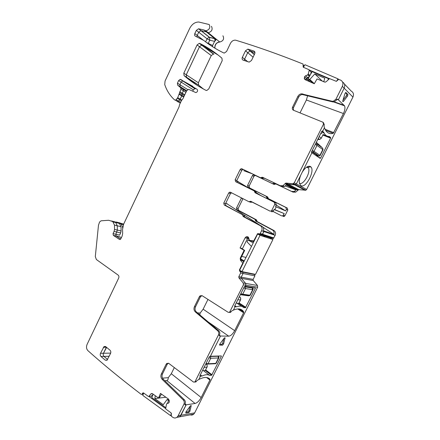 <?xml version="1.0" encoding="UTF-8"?>
<svg xmlns="http://www.w3.org/2000/svg" width="440" height="440" viewBox="0 0 440 440"><rect width="100%" height="100%" fill="white"/><g stroke="black" fill="none" stroke-linecap="round" stroke-linejoin="round"><path stroke-width="0.66" d="M323.103 134.536L321.293 138.166L319.699 139.502L318.406 139.458M320.733 133.501L321.882 133.567M316.333 142.323L321.937 147.422M315.667 155.337L318.307 156.073L319.11 156.073L319.908 155.359L320.073 155.623M320.122 155.556L323.043 149.727L322.812 149.556L319.908 155.359L314.028 151.338L316.987 145.404L315.359 144.276M315.876 143.242L322.179 147.648M312.301 150.403L314.028 151.338L313.214 152.07L311.668 151.668M238.766 303.463L237.182 303.325L236.374 302.643M244.376 286.6L245.157 286.864L245.531 288.563L243.722 287.909M240.812 293.744L242.715 294.212L245.531 288.563L252.681 289.691L249.909 295.224L250.25 295.158M248.089 295.625L248.435 295.526M253.061 289.57L252.681 289.691L251.939 287.381M205.299 370.502L203.572 370.684L202.67 370.216M209.704 356.361L210.408 356.51L210.749 358.254L208.885 357.748M206.047 363.445L207.999 363.764L210.749 358.254L218.515 357.962L215.809 363.358L216.238 363.11M218.977 357.676L218.515 357.962L218.169 356.252L218.444 356.021M120.654 232.931L114.087 231.402L113.036 233.629L115.858 234.273L116.149 235.989L115.858 234.273L117.337 230.071L115.858 234.273L119.614 235.131L120.654 232.931L121.083 230.962L121.022 226.716L119.504 223.542L116.501 222.019L119.356 222.948L121.105 224.07L122.546 226.886L122.601 227.865M121.33 237.771L119.911 236.836L116.149 235.989L120.72 239.014L116.149 235.989L113.328 235.356L119.427 239.404L120.181 239.47L120.846 238.794L122.122 236.104L122.667 233.508L122.546 229.334L123.635 224.158L179.036 106.942L179.581 104.577L181.517 100.48L182.897 98.769L186.654 90.822L188.556 89.326L195.905 92.604C197.604 91.845 198.017 90.75 197.142 89.326L180.197 79.354L178.656 80.553L177.43 83.154L177.634 85.118L180.752 87.813L180.912 89.298L177.722 97.653L176.138 99.671L175.307 100.155L174.669 99.963C170.137 95.892 166.826 90.761 164.731 84.574L165.066 80.993L189.695 28.386C191.956 24.156 194.981 22.033 198.776 22.017L209.22 24.53C210.551 27.66 209.435 29.761 205.871 30.844L203.984 29.986L198.583 28.782L196.328 30.377L194.821 33.594C194.354 34.766 194.513 35.602 195.294 36.113L203.803 40.447C209.776 45.227 216.409 49.385 223.691 52.921L224.34 53.064L226.595 51.447L230.412 43.423C231.561 41.3 233.139 40.2 235.153 40.134L235.928 40.266C257.004 46.629 279.384 54.56 303.072 64.048L303.248 67.227L309.023 69.713L309.227 70.197L308.259 73.981L307.659 74.899L305.624 75.757L304.568 76.703L304.381 78.766L305.107 79.673L314.276 83.743L317.048 78.92L325.1 82.203L326.348 81.576L329.511 78.595L336.336 81.34L338.635 79.365L340.648 80.141C342.93 81.461 343.497 83.529 342.359 86.334L335.935 99.226L336.672 99.924L334.054 101.948L332.789 101.921L332.041 101.233L333.305 101.261L335.935 99.226M123.398 224.691L121.545 223.504L118.696 222.574M254.43 54.379L250.569 51.095L254.958 52.553L250.08 51.013L247.709 52.663L245.487 50.798L242.358 57.332C241.835 58.691 242.088 59.626 243.122 60.137L249.2 62.117L251.504 60.467L254.678 53.862C255.211 52.487 254.942 51.546 253.88 51.046L247.869 49.137L245.487 50.798M254.122 174.862L255.646 175.615L254.793 175.577L253.919 176.369L252.39 175.615L253.27 174.823L254.122 174.862L272.481 183.651L274.456 183.238L293.007 192.126L295.724 192.126L298.694 189.629L305.855 190.223L306.642 189.459L352.93 97.097L344.152 88.165L338.344 99.814L344.553 105.837C345.312 107.718 344.944 110.281 343.437 113.537L333.234 133.342C329.725 134.255 327.074 133.05 325.27 129.729L324.445 127.672L322.636 131.291L322.02 131.049L323.708 132.126L321.794 131.373M323.477 122.656L324.28 124.768L324.005 125.934L324.445 127.672L322.636 131.291L322.25 130.994L321.822 131.318L311.542 151.927L311.459 152.477L311.905 152.801L302.236 172.183C305.305 167.42 308.033 165.534 310.431 166.513L310.871 166.876C315.282 170.814 305.69 188.793 300.872 185.642L299.415 183.326C299.013 181.115 299.453 178.404 300.74 175.186L296.362 183.964L294.256 182.837L292.694 183.766L286.066 183.068L285.032 183.695L287.188 184.789L286.908 185.279L286.215 185.026L296.021 189.965L285.274 185.999M298.694 189.629L288.211 184.184L294.805 184.882L296.362 183.964L311.905 152.801L320.21 158.4L320.628 158.07L330.605 138.144L330.693 137.588L329.274 136.466C327.052 136.51 325.347 135.399 324.148 133.128L323.708 132.126M342.738 101.123L343.464 101.382L347.55 96.058L347.936 94.501L345.796 92.444M343.464 101.382L342.793 101.58L342.815 100.755L344.993 93.5L345.978 92.51M309.826 81.769L306.46 78.683L306.279 80.196L304.249 78.166M308.347 78.276L307.599 77.588L309.1 76.956L306.554 78.524L304.568 76.703M214.594 41.36L209.764 40.216L208.291 43.34L212.586 45.502L214.594 41.36L216.447 39.347L214.594 38.495L206.344 31.878L200.954 30.663L198.71 32.247L197.208 35.442L196.977 36.96M184.8 94.738L182.27 93.203L183.392 90.822L183.233 89.342L183.392 90.822L182.27 93.203L181.759 95.882L179.806 99.781L178.646 101.129L176.138 99.671M180.747 79.453L183.222 81.032L182.672 80.933L181.137 82.121L193.353 89.837L194.86 88.693L195.399 88.797L183.222 81.032L192.874 86.378L182.672 80.933L181.137 82.121L179.916 84.706L180.125 86.658L177.634 85.118M193.353 89.837L192.803 90.992M111.54 220.979L114.455 221.76L115.764 222.596L112.954 221.887L114.472 225.104L114.526 229.405L114.087 231.402M201.933 295.598L200.393 296.852L195.509 306.79C194.684 308.831 194.975 310.569 196.394 312.004L218.757 330.836C219.89 331.975 220.138 333.339 219.494 334.923L219.269 335.836L220.501 336.017L219.357 335.214L220.501 336.017L210.392 356.279L221.298 355.927L221.331 356.345L211.607 375.265L205.321 370.502M207.966 299.42L203.143 309.183L234.669 330.671C232.799 334.048 230.819 335.885 228.734 336.188L220.501 336.017L210.392 356.279L209.385 356.747L199.876 375.815L199.925 376.228L201.944 376.063C205.249 374.506 207.829 374.292 209.688 375.425L211.607 375.265M194.782 382.08L195.948 381.909L197.043 380.54L198.803 379.506L200.464 376.184L199.903 375.755L200.464 376.184L198.803 379.506C204.039 376.822 207.779 376.767 210.023 379.335L209.93 380.067L206.569 377.498M174.323 367.582L171.292 373.72L201.185 397.529L209.93 380.067M201.185 397.529C199.331 400.857 197.291 402.842 195.063 403.48L166.788 380.567C167.772 380.264 168.262 379.302 168.256 377.685L171.292 373.72M168.305 363.16L167.261 364.205L162.487 373.907C161.678 375.914 161.937 377.696 163.273 379.242L184.388 399.839C185.449 401.066 185.669 402.463 185.042 404.019L185.075 404.976L186.181 404.811L185.091 403.915L186.181 404.811L195.063 403.48M190.163 414.799C191.455 415.3 192.638 415.091 193.715 414.172L176.798 417.379L179.982 416.587L186.181 404.811L180.972 415.25L178.173 415.734L177.177 417.076C175.813 418.209 174.367 418.297 172.854 417.334L171.43 416.339L171.089 412.88L165.913 409.129L165.698 408.573L166.546 403.898L168.724 402.958L169.224 402.182L169.318 400.813L168.46 399.058L160.457 393.393L158.532 398.041L152.471 393.701L150.893 393.943L151.976 393.486M253.82 274.038L254.579 274.538L254.903 275.858L253.138 279.395L253.259 280.538L257.477 285.466L257.659 287.205L194.684 412.88L180.972 415.25L179.982 416.587L177.177 417.076M257.659 287.205L245.839 285.23L245.311 286.291L255.343 287.936L255.349 288.409L245.421 307.747L238.788 303.468M201.24 295.878L200.195 295.752L202.169 295.724L228.212 312.323L229.576 312.263L243.424 284.823L245.839 285.23L245.657 283.432L245.839 285.23L245.311 286.291L244.36 286.622L234.614 306.163L234.641 306.636L236.506 306.829C239.619 305.707 242 305.949 243.65 307.56L245.421 307.747M229.262 312.439L230.577 312.351L231.759 310.915L233.437 310.09L235.136 306.686L234.559 306.312L235.136 306.686L233.437 310.09C238.387 308.066 241.824 308.704 243.755 311.993L243.623 312.796L237.71 308.935M234.669 330.671L243.623 312.796M185.922 411.966L190.24 406.07L191.24 405.609L189.888 411.307L188.81 412.561L185.84 413.061L185.922 411.966M219.753 345.175L219.89 343.965L224.164 338.179L225.099 337.799L223.57 343.965L222.508 345.164L219.544 345.026M164.808 380.738L166.788 380.567M253.138 279.395L241.247 277.156L241.362 278.344L238.931 277.893L243.243 283.014L243.424 284.823M257.477 285.466L245.657 283.432L241.362 278.344L241.247 277.156L243.067 273.493L242.737 272.135L241.945 271.601L239.74 271.293L240.317 271.639L240.647 273.014L238.816 276.7L238.931 277.893M243.793 260.673L240.708 260.178M248.661 237.71L247.473 238.524L242.341 248.892L247.473 238.524L245.102 237.809L240.07 247.979L244.129 250.316L240.224 258.197L240.416 260.244L240.801 260.337L240.768 258.324L244.684 250.426L244.129 250.316M272.619 238.42L273.427 238.398L258.429 233.651L257.609 233.673L259.919 234.427L259.496 234.883L259.919 234.427L271.238 238.117L270.919 238.398M273.004 211.453L281.633 215.864L282.799 215.848L284.251 213.609L274.819 209.66L274.148 209.391L273.367 210.964L271.805 210.32L271.089 211.052L269.896 211.073L250.861 201.322L249.865 201.514L251.493 202.186L251.202 202.384L248.99 201.757M284.251 213.609L274.076 209.539M243.81 170.709L252.538 173.927M265.281 178.629L261.773 177.337M298.227 189.701L287.733 184.261L288.211 184.184L286.908 185.279L286.264 184.948L284.515 186.45L281.727 186.466L280.203 185.702L282.997 185.686L285.032 183.695M199.854 43.477L199.293 43.34L197.104 44.924L183.805 73.183L184.058 75.625C190.57 81.252 197.857 86.158 205.92 90.338L206.767 90.486L208.731 88.957L222.2 60.665L221.936 58.185C214.968 52.201 207.609 47.3 199.854 43.477L202.235 45.287L201.674 45.15L218.136 55.05L202.235 45.287L213.945 54.181L213.395 54.043L211.261 55.544L198.363 82.759L198.627 85.124L203.423 89.012M213.395 54.043L201.674 45.15L199.496 46.717L186.263 74.8L186.522 77.226L197.263 85.388M110.688 353.111L103.483 353.249C102.999 354.508 103.163 355.559 103.967 356.411L107.63 359.524L103.967 356.411L100.98 356.488L105.287 360.162L106.964 360.278L110.556 353.452C111.045 352.171 110.875 351.104 110.05 350.245L105.71 346.632L104.088 346.511L100.496 353.309C100.012 354.574 100.172 355.63 100.98 356.488M109.197 356.274L103.967 356.411C103.163 355.559 102.999 354.508 103.483 353.249L106.392 347.204L103.329 347.402M307.665 95.607L306.389 99.984L300.02 112.899M352.93 97.097C354.024 94.408 353.463 92.417 351.252 91.124L344.432 84.057M275.919 183.975L273.955 184.382L272.481 183.651M255.646 175.615L273.955 184.382M253.919 176.369L249.123 186.137L249.59 187.946L267.614 196.911L268.488 198.693L287.282 208.065L287.815 209.99L284.944 215.738L283.486 215.138M283.091 216.458L284.251 216.441L284.944 215.738M261.079 206.707L262.543 207.306M242.974 198.677L238.128 208.522L238.585 210.353L256.41 219.819L254.865 219.257L255.723 221.073L272.371 229.95C273.889 230.94 274.389 232.403 273.862 234.344L263.032 227.233M273.427 238.398L275.154 235.334C275.968 233.239 275.545 231.622 273.867 230.478L257.263 221.634L256.41 219.819M193.715 414.172L194.684 412.88M209.627 33.864L209.099 34.089M214.929 48.18C214.814 44.622 216.425 42.565 219.775 42.02C223.262 41.019 224.345 38.995 223.031 35.948L222.86 35.811M342.991 100.166L346.445 95.672L346.819 94.116L345.422 92.692M241.967 306.471L236.291 302.808M209.688 375.425L203.06 370.387M188.81 412.561L187.935 411.834L185.774 412.198M187.935 411.834L189.013 410.586L189.888 411.307M190.086 406.285L189.013 410.586M222.508 345.164L221.59 344.509L219.593 344.514M221.59 344.509L222.646 343.31L223.57 343.965M223.894 338.547L222.646 343.31M259.908 225.187L225.825 203.032M241.483 197.912L236.539 207.917L236.99 209.754L254.865 219.257M251.818 201.971L261.421 206.734M249.04 188.254L236.698 180.829M252.39 175.615L247.577 185.433L248.039 187.253L266.118 196.235L266.992 198.028L285.841 207.433L286.374 209.363L285.61 210.892L276.276 205.117M260.629 195.431L256.24 192.709M274.456 183.238L291.588 191.417L294.316 191.411L295.724 192.126M296.021 189.965L294.316 191.411M307.225 166.777L308.385 167.915C310.981 172.425 303.182 185.757 299.404 183.26M214.825 48.12C214.693 44.544 216.304 42.482 219.665 41.932L216.447 39.347L215.452 39.177L215.314 40.733M201.944 376.063L200.36 374.847M236.506 306.829L234.828 305.74M199.837 314.902L200.139 313.066L203.143 309.183M212.586 45.502L212.696 46.8M238.441 181.693L236.681 180.895M285.61 210.892L275.55 206.58L276.337 204.996L275.798 203.005L256.69 193.463L255.799 191.62L254.194 190.899L255.079 192.748L275.798 203.005M274.819 209.66L276.21 206.861L274.819 209.66L274.153 209.385L274.819 209.66M227.557 203.951L225.715 203.253M273.862 234.344L263.461 230.802C264.006 228.8 263.505 227.293 261.954 226.281L260.348 225.715C262.064 226.897 262.499 228.575 261.646 230.758L259.859 233.959M273.839 237.963L262.581 234.262L262.158 234.713L264.149 231.033L263.94 231.534L261.646 230.758M253.88 241.599L250.058 240.455L253.715 240.922L257.609 233.673M244.228 261.036L242.715 260.684L243.777 261.943L241.89 260.221M200.139 313.066L197.401 312.851M168.256 377.685L162.492 378.142M152.372 396.05L151.371 396.165L152.972 394.592L151.767 396.066L148.88 396.407L150.893 393.943M121.083 230.962L117.337 230.071L117.282 225.797L115.764 222.596L117.282 225.797L114.472 225.104M186.423 91.311L183.233 89.342L180.125 86.658L183.233 89.342L180.752 87.813M176.638 100.925L177.815 101.607L178.646 101.129L177.815 101.607L175.307 100.15M206.927 32.186L208.219 32.73C211.767 31.664 212.878 29.574 211.558 26.461L211.387 26.323M304.348 65.665L303.369 65.269M311.647 72.507L311.185 72.067L310.613 74.311L311.185 72.067L310.437 71.352M304.48 76.863L306.554 78.524L306.235 79.981L306.647 80.355M336.672 99.924L337.612 99.121L338.344 99.814L337.013 99.347L338.344 99.814L344.152 88.165C345.268 85.448 344.745 83.418 342.584 82.071M247.797 61.748L244.596 59.153L244.332 60.55M244.596 59.153L247.709 52.663L244.596 59.153L242.358 57.332M119.504 223.542L108.614 220.27L101.063 220.814L99.556 222.03L98.478 225.253L95.304 256.597L96.371 259.518L118.146 275.105C118.971 275.853 119.136 276.853 118.657 278.119L87.059 344.465C86.114 346.918 86.4 348.975 87.918 350.652C103.95 364.969 121.715 379.539 141.224 394.361L141.982 394.35L142.791 392.953L143.55 392.942L148.429 396.479L148.88 396.407M185.042 404.019L183.931 404.184L178.173 415.734M183.931 404.184C184.558 402.622 184.344 401.225 183.277 399.988L162.14 379.335C160.804 377.784 160.54 376.002 161.354 373.984L166.139 364.254L166.793 363.44L168.839 363.44L193.479 382.052L194.865 382.014L218.466 334.901C219.109 333.305 218.862 331.942 217.729 330.798L195.333 311.916C193.919 310.481 193.622 308.743 194.447 306.691L199.347 296.731L200.195 295.752M239.778 270.001L239.41 269.923L239.74 271.293M239.41 269.923L242.638 263.423L242.583 262.834L240.416 260.244M250.058 240.455L249.211 239.91L248.699 237.842L247.825 236.764L246.054 236.913L245.102 237.809M261.954 226.281L244.877 217.14L244.442 216.2L242.787 215.6L243.221 216.541L260.348 225.715M242.787 215.6L242.352 214.66L224.23 204.985L223.773 203.082L228.701 192.99L230.389 193.683L225.484 203.731L225.935 205.623L242.352 214.66M249.865 201.514L248.87 201.707L230.45 192.242L229.515 192.214L228.701 192.99M274.247 202.323L274.786 204.32L271.805 210.32M235.62 181.654L237.281 182.402L236.814 180.532L241.758 170.401L242.66 169.582L243.529 169.62L262.119 178.514L241.896 168.806L241.021 168.773L240.119 169.598L235.153 179.773L235.62 181.654L254.194 190.899M260.535 177.727L261.541 177.507L263.12 178.294L262.119 178.514M280.203 185.702L262.554 177.287L261.541 177.507M332.041 101.233L301.351 93.808C299.8 94.094 298.628 94.985 297.831 96.476L292.584 107.146C292.017 108.576 292.314 109.604 293.469 110.237L322.927 122.21L323.51 124.146L294.256 182.837M113.036 233.629L113.328 235.356M111.645 221.045L112.954 221.887M148.819 396.468L152.394 395.995M158.532 398.041L159.203 397.98L161.469 394.108M243.243 283.014L245.657 283.432L241.362 278.344L253.259 280.538M238.816 276.7L241.247 277.156L243.067 273.493L242.737 272.135L242.16 271.783L254.012 274.197M240.07 247.979L241.329 248.232L244.684 250.426M246.054 236.913L248.419 237.639L247.473 238.524L248.98 238.981M260.282 233.503L262.581 234.262L263.94 231.534L275.154 235.334M244.442 216.2L244.013 215.264M230.389 193.683L231.583 192.825M252.021 201.916L251.493 202.186M271.469 211.717L272.657 211.695L273.367 210.964M237.281 182.402L255.799 191.62M263.12 178.294L264.132 178.079L281.727 186.466M285.588 183.15L287.733 184.261L287.188 184.789L297.693 190.223L285.038 183.684M286.066 183.068L288.211 184.184L294.805 184.882L296.362 183.964L306.642 189.459M293.497 110.248L293.409 107.795L298.645 97.152C299.437 95.667 300.614 94.782 302.159 94.496L332.789 101.921M305.624 75.757L307.599 77.588L306.554 78.524L310.327 81.994M203.984 29.986L206.344 31.878L200.954 30.663L198.71 32.247L197.208 35.442L194.821 33.594M219.775 42.02L208.219 32.736C211.767 31.664 212.878 29.574 211.558 26.461M177.183 101.42L180.301 103.048M179.779 91.691L182.27 93.203L181.759 95.882L180.224 99.127L178.646 101.129L180.653 102.3M178.656 80.553L181.137 82.121L179.916 84.706L180.125 86.658L186.698 90.728M114.526 229.405L117.337 230.071L117.282 225.797L121.022 226.716M199.293 43.34L201.674 45.15L199.496 46.717L186.263 74.8L186.522 77.226L184.058 75.625M100.496 353.309L103.483 353.249L106.607 347.38M248.358 49.22L250.569 51.095L250.08 51.013L247.709 52.663L253.088 57.167M240.73 260.216L244.239 261.008M323.714 81.835L324.803 78.238L314.815 73.92L322.471 81.29M314.815 73.92L309.782 79.481L314.314 83.677M309.782 79.481L308.088 78.733L312.812 83.1M308.088 78.733L312.147 71.632L328.62 78.733L327.844 80.08M329.368 78.634L309.227 69.96M328.906 79.019L328.62 78.733M303.418 67.298L304.893 64.702L337.992 78.832L336.573 81.285M337.992 78.832L338.525 79.382M251.471 246.45L247.016 241.852L247.957 239.96L253.82 241.714M247.957 239.96L253.226 242.913M253.127 243.111L257.642 234.014L260.035 235.323L241.989 271.629L239.663 270.221L253.127 243.111M263.582 235.945L264.847 236.533M244.272 260.953L240.598 258.786M241.714 256.416L246.015 257.433M260.035 235.323L272.943 239.498L270.611 238.227M241.989 271.629L255.514 274.384L272.943 239.498M155.32 395.736L154.814 398.607L165.875 397.227M154.814 398.607L163.268 404.695L167.062 399.575L168.768 399.355M167.062 399.575L168.559 400.637L169.252 400.549M168.559 400.637L167.36 403.53M165.902 407.039L165.677 407.589L151.756 397.54L153.142 394.18M148.913 396.457L165.698 408.601M171.479 413.463L170.577 415.635L142.747 395.379L143.704 393.058M170.577 415.635L171.072 415.553M319.539 139.387L318.588 139.293M321.283 138.188L319.193 136.587M317.784 139.414L318.379 139.453L317.933 139.117M316.789 143.968L316.987 145.404L322.812 149.556L322.614 148.148M318.307 156.073L312.406 152.075M238.75 303.501L240.471 300.053C240.955 298.81 240.719 297.809 239.762 297.044L239.201 296.973M237.826 299.728L240.488 300.014M239.399 296.577L239.8 297.072M241.676 294.872L248.716 295.845L249.909 295.224L242.715 294.212L241.505 294.85L240.361 294.641M245.157 286.864L252.302 288.024M205.266 370.563L206.948 367.197C207.399 366.086 207.24 365.107 206.476 364.254M204.089 367.367L206.976 367.136M206.833 364.326L207.999 363.764L215.809 363.358L214.874 363.77M205.695 364.15L215.518 363.732L216.15 363.286L218.862 357.858L218.642 356.01M210.408 356.51L218.169 356.252M121.545 223.504L119.356 222.948M123.288 224.62L121.105 224.07M203.198 40.084L197.208 35.442M215.243 38.863L209.077 37.263L207.053 38.797L205.607 41.855M198.792 28.809L209.561 37.378L209.764 40.216L207.053 38.797L196.328 30.377M215.023 40.997L214.681 38.577L209.264 37.263L198.583 28.782M177.298 98.307L181.401 100.716M181.797 100.056L177.722 97.653M179.262 94.386L183.711 97.053M183.904 96.635L179.394 93.924M179.52 92.62L184.41 95.568M180.912 89.298L185.922 92.373M187.754 89.595L177.43 83.154M123.464 224.543L122.98 224.422M114.455 221.76L118.201 222.706L114.439 221.749M121.677 223.591L123.668 224.092L121.66 223.581M228.734 336.188L208.225 321.965M243.298 260.376L240.559 259.732M198.627 85.124L186.522 77.226M198.363 82.759L183.805 73.183M197.104 44.924L211.261 55.544M320.628 158.07L318.18 157.031M330.655 137.544L323.125 134.552M330.605 138.144L322.867 135.064M344.212 105.386L332.794 101.316M343.437 113.537L306.389 99.984M346.775 94.05L347.886 94.435M346.445 95.672L347.55 96.058M239.069 308.946L243.755 311.993M239.052 302.94L245.872 307.334M254.304 287.766L255.349 288.409M208.208 377.949L210.023 379.335M205.607 369.93L212.075 374.825M220.776 355.944L221.331 356.345M191.23 405.917L190.784 405.548M225.088 338.195L224.527 337.805M256.839 220.726L255.294 220.165M266.992 198.028L268.488 198.693M285.841 207.433L287.282 208.065M268.054 197.802L266.552 197.131M266.118 196.235L267.614 196.911M248.039 187.253L249.59 187.946M249.123 186.137L247.577 185.433M273.466 183.447L274.934 184.179M293.007 192.126L291.588 191.417M286.374 209.363L287.815 209.99M241.318 198.181L242.891 198.825M238.128 208.522L236.539 207.917M238.585 210.353L236.99 209.754M257.263 221.634L255.723 221.073M273.867 230.478L272.371 229.95M206.454 42.493L208.291 43.34L208.071 43.675M333.85 132.677L325.028 129.234M333.234 133.342L325.622 130.361M305.129 190.339L292.694 183.766M254.579 274.538L240.317 271.639M254.903 275.858L240.647 273.014M311.751 72.325L311.157 71.759M143.374 393.855L142.252 393.976M143.644 393.201L142.522 393.327M152.411 393.657L151.498 393.762M184.388 399.839L183.277 399.988M163.273 379.242L162.14 379.335M162.487 373.907L161.354 373.984M167.261 364.205L166.139 364.254M196.284 381.469L195.201 381.574M219.494 334.923L218.466 334.901M218.757 330.836L217.729 330.798M196.394 312.004L195.333 311.916M195.509 306.79L194.447 306.691M200.393 296.852L199.347 296.731M231.017 311.817L230.016 311.729M243.001 263.505L242.638 263.423M243.26 262.988L242.583 262.834M240.224 258.197L240.768 258.324M248.413 237.237L246.631 236.693M254.089 241.175L253.435 240.977M254.271 240.806L253.919 240.697M257.532 234.245L257.18 234.13M244.877 217.14L243.221 216.541M225.935 205.623L224.23 204.985M225.484 203.731L223.773 203.082M274.786 204.32L276.337 204.996M256.69 193.463L255.079 192.748M254.634 191.823L256.245 192.538M236.814 180.532L235.153 179.773M241.758 170.401L240.119 169.598M241.896 168.806L243.529 169.62M262.554 177.287L264.132 178.079M323.51 124.146L324.28 124.768M292.584 107.146L293.409 107.795M298.645 97.152L297.831 96.476M302.698 93.868L303.507 94.556M344.152 88.165L342.359 86.334M305.63 79.904L304.381 78.766M309.37 76.494L307.659 74.899M309.469 76.312L307.813 74.762M309.914 75.537L308.259 73.981M309.952 75.471L308.291 73.904M311.185 72.067L309.227 70.197M303.749 66.721L302.968 65.978M304.134 66.038L303.353 65.296M119.983 239.525L119.427 239.404M107.189 360.096L105.287 360.162M254.755 51.788L253.88 51.046M152.328 393.613L151.586 393.695M242.006 260.249L240.603 259.919M323.131 134.53L321.31 138.182L319.699 139.502L318.269 138.446M322.674 148.192L323.043 149.727M311.713 151.586L313.214 152.07L319.11 156.073L320.127 155.546M238.777 303.501L240.499 300.053C240.944 296.62 240.191 298.067 240.026 297.248M239.668 296.973L239.41 296.549M240.4 294.564L249.524 295.675L250.212 295.235L252.989 289.68M252.434 287.793C253.193 288.272 253.374 288.904 252.984 289.685M205.299 370.557L206.976 367.186C207.455 366.586 207.29 365.607 206.487 364.254M194.86 88.693L180.197 79.354M248.71 237.881L245.85 237.012M330.693 137.588L323.109 134.574M344.553 105.837L333.773 101.992M346.819 94.116L347.936 94.501M239.019 308.941L243.771 312.032M208.076 377.894L210.062 379.407M284.251 216.441L282.799 215.848M253.27 174.823L254.793 175.577M273.807 183.227L275.275 183.959M308.385 167.915L306.631 167.139M273.125 183.667L274.599 184.399M219.665 41.932L216.447 39.347M307.923 167.239L310.871 166.876M321.453 132.061L324.148 133.128M305.855 190.223L293.442 183.634M254.32 54.61L247.869 49.137M143.226 394.207L141.982 394.35M143.451 392.882L142.791 392.953M151.102 393.729L151.619 393.674M167.915 363.385L166.793 363.44M195.948 381.909L194.865 382.014M230.577 312.351L229.576 312.263M254.15 241.054L253.715 240.922M229.515 192.214L231.198 192.907M249.574 201.713L251.202 202.384M251.779 201.988L250.151 201.316M272.657 211.695L271.089 211.052M241.021 168.773L242.66 169.582M261.195 177.738L262.774 178.524M261.894 177.276L263.472 178.068M282.997 185.686L284.515 186.45M301.351 93.808L302.159 94.496M333.305 101.261L334.054 101.948M208.219 32.736L205.871 30.844M105.534 346.506L104.088 346.511"/></g></svg>
